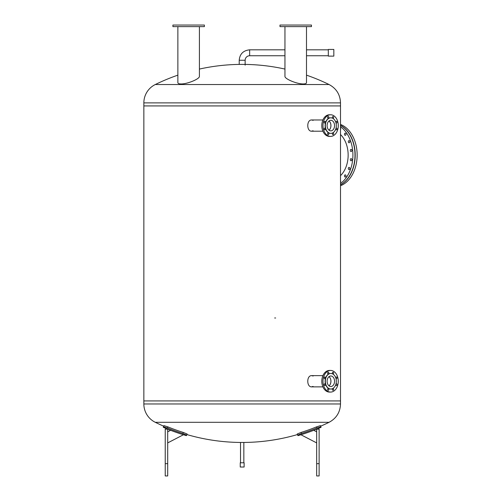 <?xml version="1.0" encoding="UTF-8"?>
<svg xmlns="http://www.w3.org/2000/svg" width="501" height="501" viewBox="0 0 501 501"><rect width="100%" height="100%" fill="white"/><g stroke="black" fill="none" stroke-linecap="round" stroke-linejoin="round"><path stroke-width="0.75" d="M155.291 422.312A197.432 197.432 0 0 0 163.727 426.201L163.276 427.29L163.508 426.733L167.453 427.992A197.638 197.638 0 0 0 182.827 433.54L186.654 435.087L186.422 435.651L186.873 434.555A197.432 197.432 0 0 0 239.215 442.439L245.146 442.439A197.432 197.432 0 0 0 297.488 434.555L297.25 433.985L301.082 432.438A196.448 196.448 0 0 0 316.45 426.896L320.402 425.637L320.634 426.201A197.432 197.432 0 0 0 329.069 422.312L155.291 422.312A20.435 20.435 0 0 1 143.85 403.963L340.511 403.963C340.185 412.254 336.371 418.373 329.076 422.312M177.868 75.15A197.432 197.432 0 0 0 155.291 84.531A20.435 20.435 0 0 0 143.85 102.88L340.511 102.88L340.511 105.924L143.85 105.924L340.511 105.924L340.511 400.919L143.85 400.919L143.85 403.963M284.95 69.069A197.432 197.432 0 0 0 245.146 64.404L239.215 64.404A197.432 197.432 0 0 0 199.417 69.069M155.291 84.531L329.076 84.531C336.371 88.47 340.185 94.589 340.511 102.88M313.156 386.478L311.71 386.872C306.462 387.223 306.462 375.287 311.71 375.631L313.156 376.026M311.541 386.866L312.812 386.478M313.156 130.817L311.71 131.212C306.462 131.556 306.462 119.626 311.71 119.971L313.156 120.365M311.541 131.206L312.812 130.817M340.511 403.963L340.511 400.919L143.85 400.919L143.85 102.88M297.707 435.087L297.945 435.651L297.707 435.087L301.539 433.54A197.638 197.638 0 0 0 316.908 427.992L320.853 426.733L321.091 427.29L320.853 426.733M316.67 463.657L316.67 475.95L319.124 475.95L319.124 429.144L316.67 429.144L316.67 463.657L319.124 463.657M316.67 431.831L313.726 430.309A198.609 198.609 0 0 1 300.932 434.749L316.67 442.909M186.654 435.087L187.111 433.985L183.285 432.438A196.448 196.448 0 0 1 167.91 426.896L163.959 425.637L163.508 426.733M167.697 475.95L167.697 429.144L165.236 429.144L165.236 475.95L167.697 475.95M167.697 442.909L183.429 434.749A198.609 198.609 0 0 1 170.634 430.309L167.697 431.831M199.417 26.622L199.417 76.315C199.836 78.895 187.242 84.124 181.024 83.949C178.97 83.93 177.918 83.498 177.868 82.64L177.868 26.622M204.377 26.622L204.377 25.05L172.908 25.05L172.908 26.622L204.377 26.622M306.493 26.622L306.493 82.64C306.443 83.498 305.391 83.93 303.337 83.949C297.118 84.124 284.524 78.895 284.95 76.315L284.95 26.622M311.453 26.622L311.453 25.05L279.99 25.05L279.99 26.622L311.453 26.622M340.511 134.531A24.975 17.66 90 0 1 340.511 175.651M340.511 180.636A1.083 0.764 90 0 1 340.511 182.113M344.469 175.951A1.083 0.764 90 0 1 345.233 174.868A1.083 0.764 90 0 1 346.003 175.951A1.083 0.764 90 0 1 345.233 177.028A1.083 0.764 90 0 1 344.469 175.951M348.308 168.48A1.083 0.764 90 0 1 349.072 167.403A1.083 0.764 90 0 1 349.836 168.48A1.083 0.764 90 0 1 349.072 169.563A1.083 0.764 90 0 1 348.308 168.48M350.324 159.706A1.083 0.764 90 0 1 351.088 158.623A1.083 0.764 90 0 1 351.852 159.706A1.083 0.764 90 0 1 351.088 160.783A1.083 0.764 90 0 1 350.324 159.706M350.324 150.475A1.083 0.764 90 0 1 351.088 149.392A1.083 0.764 90 0 1 351.852 150.475A1.083 0.764 90 0 1 351.088 151.559A1.083 0.764 90 0 1 350.324 150.475M348.308 141.695A1.083 0.764 90 0 1 349.072 140.618A1.083 0.764 90 0 1 349.836 141.695A1.083 0.764 90 0 1 349.072 142.779A1.083 0.764 90 0 1 348.308 141.695M344.469 134.23A1.083 0.764 90 0 1 345.233 133.147A1.083 0.764 90 0 1 346.003 134.23A1.083 0.764 90 0 1 345.233 135.314A1.083 0.764 90 0 1 344.469 134.23M340.511 128.062A1.083 0.764 90 0 1 340.511 129.546M340.511 184.744A31.713 22.426 -90 0 0 354.996 155.091A31.713 22.426 -90 0 0 340.511 125.432M340.511 183.454A31.713 22.426 -90 0 0 352.911 155.091A31.713 22.426 -90 0 0 340.511 126.722M340.511 185.727A31.713 22.426 -90 0 0 357.15 155.091A31.713 22.426 -90 0 0 340.511 124.448M340.511 184.856A31.713 22.426 -90 0 0 355.203 155.091A31.713 22.426 -90 0 0 340.511 125.325M328.994 376.671A5.229 3.695 -90 0 1 330.91 381.255A5.229 3.695 -90 0 1 328.994 385.833M327.641 373.37A0.883 0.626 90 0 0 327.641 372.788M328.675 372.45A0.883 0.626 -90 0 1 328.23 373.965A0.883 0.626 -90 0 1 328.23 372.193A0.883 0.626 -90 0 1 328.675 372.45M324.253 378.155A0.883 0.626 90 0 0 324.253 377.579M324.842 376.984A0.883 0.626 -90 0 1 324.842 378.75A0.883 0.626 -90 0 1 324.842 376.984M324.253 384.931A0.883 0.626 90 0 0 324.253 384.348M324.404 384.017A0.883 0.626 -90 0 1 325.468 384.643A0.883 0.626 -90 0 1 324.266 384.981A0.883 0.626 -90 0 1 324.404 384.017M327.641 389.722A0.883 0.626 90 0 0 327.641 389.139M327.604 389.427A0.883 0.626 -90 0 1 328.856 389.427A0.883 0.626 -90 0 1 327.604 389.427M332.426 389.722A0.883 0.626 90 0 0 332.426 389.139M332.576 390.054A0.883 0.626 -90 0 1 333.021 388.544A0.883 0.626 -90 0 1 333.021 390.317A0.883 0.626 -90 0 1 332.576 390.054M335.814 384.931A0.883 0.626 90 0 0 335.839 384.461M335.971 384.004A0.883 0.626 -90 0 1 337.035 384.643A0.883 0.626 -90 0 1 335.783 384.63M335.839 378.048A0.883 0.626 90 0 0 335.814 377.579M335.783 377.879A0.883 0.626 -90 0 1 336.985 377.529A0.883 0.626 -90 0 1 335.971 378.499M332.426 373.37A0.883 0.626 90 0 0 332.426 372.788M333.647 373.076A0.883 0.626 -90 0 1 332.395 373.076A0.883 0.626 -90 0 1 333.647 373.076M330.729 389.02A7.766 5.492 -90 0 1 330.622 389.02A7.766 5.492 -90 0 1 325.13 381.255A7.766 5.492 -90 0 1 330.622 373.483A7.766 5.492 -90 0 1 330.729 373.489M330.622 389.02L330.835 389.02A7.766 5.492 -90 0 1 325.343 381.255A7.766 5.492 -90 0 1 330.835 373.483A7.766 5.492 -90 0 1 336.328 381.255A7.766 5.492 -90 0 1 330.835 389.02M330.622 370.439A10.815 7.647 -90 0 1 338.275 381.255A10.815 7.647 -90 0 1 330.622 392.07A10.815 7.647 -90 0 1 322.976 381.255A10.815 7.647 -90 0 1 330.622 370.439L329.445 370.439A10.815 7.647 -90 0 0 321.792 381.255A10.815 7.647 -90 0 0 329.445 392.07L330.622 392.07M329.025 376.652A5.267 3.726 -90 0 1 330.942 381.255A5.267 3.726 -90 0 1 329.025 385.858M330.835 386.522A5.267 3.726 -90 0 1 327.109 381.255A5.267 3.726 -90 0 1 330.835 375.988A5.267 3.726 -90 0 1 334.555 381.255A5.267 3.726 -90 0 1 330.835 386.522M328.994 121.01A5.229 3.695 -90 0 1 330.91 125.588A5.229 3.695 -90 0 1 328.994 130.172M332.426 134.055A0.883 0.626 90 0 0 332.426 133.473M332.576 134.393A0.883 0.626 -90 0 1 333.021 132.884A0.883 0.626 -90 0 1 333.021 134.65A0.883 0.626 -90 0 1 332.576 134.393M335.814 129.271A0.883 0.626 90 0 0 335.839 128.795M335.971 128.344A0.883 0.626 -90 0 1 337.035 128.976A0.883 0.626 -90 0 1 335.783 128.964M335.839 122.382A0.883 0.626 90 0 0 335.814 121.912M335.783 122.213A0.883 0.626 -90 0 1 336.985 121.862A0.883 0.626 -90 0 1 335.971 122.839M332.426 117.704A0.883 0.626 90 0 0 332.426 117.121M333.647 117.416A0.883 0.626 -90 0 1 332.395 117.416A0.883 0.626 -90 0 1 333.647 117.416M327.641 117.704A0.883 0.626 90 0 0 327.641 117.121M328.675 116.789A0.883 0.626 -90 0 1 328.23 118.299A0.883 0.626 -90 0 1 328.23 116.526A0.883 0.626 -90 0 1 328.675 116.789M324.253 122.494A0.883 0.626 90 0 0 324.253 121.912M324.842 121.317A0.883 0.626 -90 0 1 324.842 123.089A0.883 0.626 -90 0 1 324.842 121.317M324.253 129.271A0.883 0.626 90 0 0 324.253 128.688M324.404 128.35A0.883 0.626 -90 0 1 325.468 128.976A0.883 0.626 -90 0 1 324.266 129.314A0.883 0.626 -90 0 1 324.404 128.35M327.641 134.055A0.883 0.626 90 0 0 327.641 133.473M327.604 133.767A0.883 0.626 -90 0 1 328.856 133.767A0.883 0.626 -90 0 1 327.604 133.767M330.729 133.354A7.766 5.492 -90 0 1 330.622 133.36A7.766 5.492 -90 0 1 325.13 125.588A7.766 5.492 -90 0 1 330.622 117.823A7.766 5.492 -90 0 1 330.729 117.823M330.622 117.823L330.835 117.823A7.766 5.492 -90 0 1 336.328 125.588A7.766 5.492 -90 0 1 330.835 133.36A7.766 5.492 -90 0 1 325.343 125.588A7.766 5.492 -90 0 1 330.835 117.823M330.622 136.404A10.815 7.647 -90 0 1 322.976 125.588A10.815 7.647 -90 0 1 330.622 114.773A10.815 7.647 -90 0 1 338.275 125.588A10.815 7.647 -90 0 1 330.622 136.404L329.445 136.404A10.815 7.647 -90 0 1 321.792 125.588A10.815 7.647 -90 0 1 329.445 114.773L330.622 114.773M329.025 120.985A5.267 3.726 -90 0 1 330.942 125.588A5.267 3.726 -90 0 1 329.025 130.191M330.835 120.321A5.267 3.726 -90 0 1 334.555 125.588A5.267 3.726 -90 0 1 330.835 130.855A5.267 3.726 -90 0 1 327.109 125.588A5.267 3.726 -90 0 1 330.835 120.321M240.242 467.02L244.125 467.02L244.125 462.792L240.242 462.792L240.242 467.02M245.146 65.174L245.146 60.258L239.215 60.258L245.146 60.258A4.509 4.509 0 0 1 249.655 55.749L249.655 49.818L249.655 55.749L284.95 55.749M328.318 49.818L306.493 49.818M284.95 49.818L249.655 49.818C243.254 50.495 239.779 53.976 239.215 60.258L239.215 64.404M333.829 52.78L333.829 49.436L328.318 49.436L328.318 56.125L333.829 56.125L333.829 52.78M316.908 427.992L316.45 426.896M301.539 433.54L301.082 432.438M182.827 433.54L183.285 432.438M167.453 427.992L167.91 426.896M167.697 463.657L165.236 463.657M329.069 84.531A197.432 197.432 0 0 0 306.493 75.15M297.945 435.651A198.609 198.609 0 0 0 300.932 434.749M313.726 430.309A198.609 198.609 0 0 0 321.091 427.29M163.276 427.29A198.609 198.609 0 0 0 170.634 430.309M183.429 434.749A198.609 198.609 0 0 0 186.422 435.651M322.907 375.631L311.71 375.631M322.907 386.872L311.71 386.872M322.907 119.971L311.71 119.971M322.907 131.212L311.71 131.212M274.667 317.985L275.644 317.985M240.524 442.439L240.524 462.792M243.837 442.439L243.837 462.792M306.493 55.749L328.318 55.749"/></g></svg>
